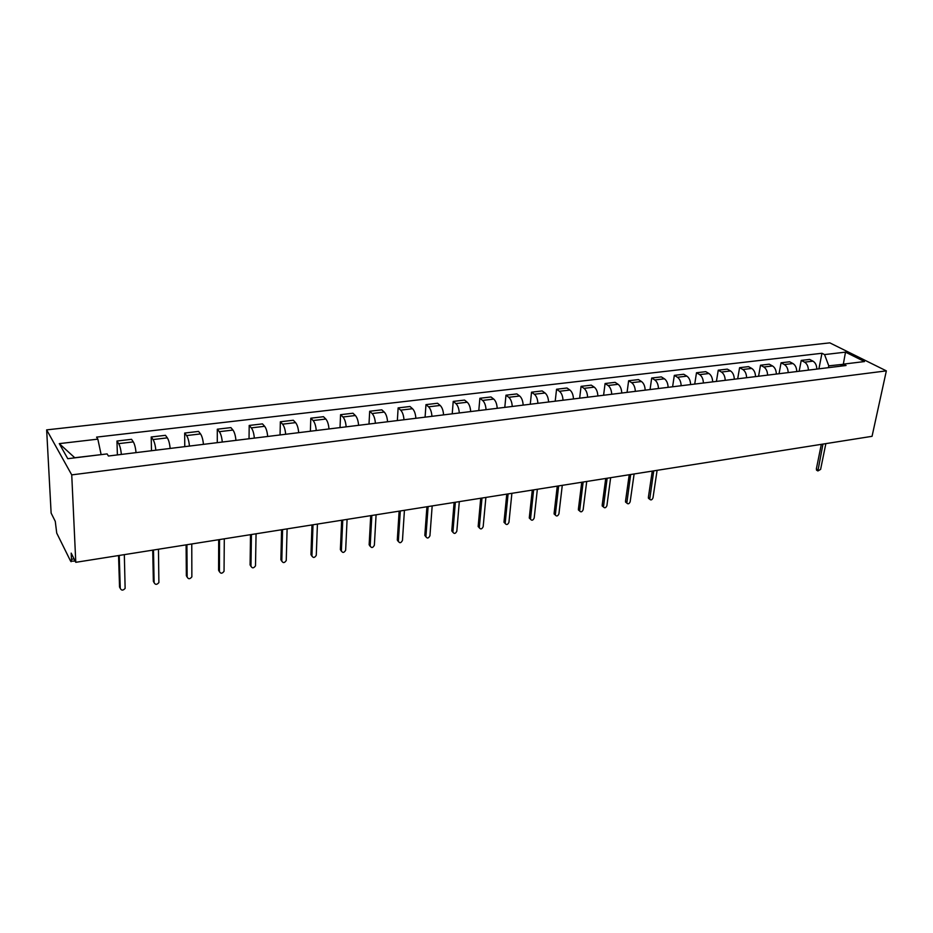 <?xml version="1.0" encoding="UTF-8"?>
<svg xmlns="http://www.w3.org/2000/svg" width="933" height="933" viewBox="0 0 933 933"><rect width="100%" height="100%" fill="white"/><g stroke="black" fill="none" stroke-linecap="round" stroke-linejoin="round"><path stroke-width="1.4" d="M75.153 561.071L70.64 561.199L56.726 533.093L55.269 521.349L51.128 513.092L46.65 429.88L71.736 474.885L886.35 370.868L872.052 436.317L75.783 562.319L71.736 474.885M886.35 370.868L829.799 342.854L46.65 429.88M71.118 561.701L71.479 559.299L74.069 558.89M75.783 562.319L71.188 553.129L71.479 559.299M816.818 369.083C816.702 365.316 815.419 362.669 812.981 361.153L809.646 359.427L801.225 360.418L804.549 362.156C806.975 363.672 808.258 366.331 808.386 370.121M799.161 371.252L801.225 360.418M796.77 371.544C796.642 367.742 795.359 365.071 792.945 363.532L789.645 361.782L781.061 362.797L784.361 364.558C786.764 366.098 788.035 368.78 788.175 372.605M779.055 373.725L781.061 362.797M776.349 374.051C776.198 370.214 774.938 367.509 772.536 365.958L769.259 364.185L760.523 365.211L763.789 366.996C766.168 368.558 767.439 371.264 767.591 375.124M758.564 376.232L760.523 365.211M755.532 376.605C755.38 372.734 754.109 370.004 751.741 368.43L748.499 366.634L739.589 367.684L742.82 369.491C745.187 371.066 746.447 373.806 746.598 377.702M737.688 378.798L739.589 367.684M734.306 379.218C734.143 375.299 732.883 372.547 730.539 370.949L727.332 369.13L718.247 370.191L721.442 372.034C723.786 373.632 725.034 376.396 725.209 380.326M716.416 381.41L718.247 370.191M712.672 381.865C712.497 377.912 711.249 375.124 708.928 373.515L705.756 371.661L696.496 372.757L699.657 374.623C701.966 376.244 703.214 379.031 703.4 383.008M694.723 384.069L696.496 372.757M690.618 384.571C690.432 380.582 689.195 377.772 686.886 376.139L683.761 374.261L674.326 375.369L677.44 377.259C679.725 378.903 680.962 381.725 681.16 385.737M672.6 386.787L674.326 375.369M668.121 387.335C667.923 383.3 666.687 380.466 664.424 378.81L661.322 376.897L651.7 378.028L654.779 379.953C657.042 381.62 658.266 384.478 658.465 388.525M650.056 389.551L651.7 378.028M645.17 390.157C644.971 386.087 643.747 383.206 641.496 381.527L638.452 379.591L628.632 380.757L631.664 382.693C633.892 384.384 635.116 387.277 635.326 391.359M627.058 392.373L628.632 380.757M621.763 393.026C621.541 388.909 620.328 386.005 618.112 384.303L615.104 382.343L605.085 383.521L608.083 385.492C610.275 387.207 611.488 390.134 611.71 394.262M603.593 395.254L605.085 383.521M597.866 395.954C597.633 391.802 596.432 388.863 594.251 387.137L591.289 385.154L581.072 386.355L584.011 388.361C586.169 390.099 587.37 393.05 587.615 397.213M579.65 398.193L581.072 386.355M573.48 398.951C573.235 394.752 572.046 391.79 569.9 390.029L566.984 388.011L556.558 389.248L559.45 391.277C561.573 393.038 562.762 396.024 563.019 400.234M555.205 401.19L556.558 389.248M548.592 402.006C548.324 397.773 547.146 394.764 545.047 392.991L542.178 390.939L531.53 392.187L534.364 394.251C536.452 396.047 537.63 399.067 537.898 403.313M530.271 404.257L531.53 392.187M523.168 405.12C522.888 400.84 521.722 397.808 519.658 396L516.847 393.924L505.978 395.195L508.753 397.295C510.806 399.114 511.972 402.17 512.252 406.461M504.8 407.383L505.978 395.195M497.207 408.316C496.916 403.989 495.761 400.91 493.732 399.079L490.98 396.968L479.877 398.274L482.594 400.409C484.6 402.251 485.755 405.342 486.046 409.68M478.792 410.567L479.877 398.274M470.675 411.57C470.372 407.196 469.229 404.082 467.246 402.228L464.564 400.082L453.216 401.412L455.875 403.581C457.835 405.447 458.978 408.572 459.281 412.969M452.225 413.832L453.216 401.412M443.572 414.893C443.257 410.473 442.125 407.324 440.189 405.447L437.565 403.254L425.973 404.63L428.574 406.823C430.486 408.724 431.606 411.885 431.932 416.316M425.086 417.156L425.973 404.63M415.873 418.287C415.535 413.832 414.427 410.637 412.538 408.724L409.984 406.508L398.134 407.908L400.654 410.135C402.52 412.071 403.627 415.267 403.977 419.757M397.353 420.561L398.134 407.908M387.557 421.763C387.207 417.261 386.11 414.03 384.268 412.083L381.795 409.832L369.678 411.255L372.127 413.529C373.935 415.488 375.031 418.73 375.393 423.255M369.001 424.049L369.678 411.255M358.599 425.32C358.225 420.76 357.152 417.494 355.368 415.523L352.966 413.226L340.568 414.684L342.947 416.993C344.709 418.987 345.77 422.264 346.155 426.848M340.02 427.606L340.568 414.684M328.987 428.958C328.591 424.34 327.541 421.04 325.815 419.034L323.483 416.701L310.806 418.194L313.103 420.538C314.806 422.556 315.855 425.891 316.252 430.521M310.374 431.233L310.806 418.194M298.688 432.667C298.28 428.014 297.242 424.667 295.574 422.626L293.324 420.247L280.355 421.774L282.571 424.165C284.203 426.218 285.241 429.588 285.661 434.277M280.052 434.953L280.355 421.774M267.678 436.481C267.246 431.769 266.232 428.375 264.634 426.299L262.476 423.885L249.204 425.448L251.315 427.874C252.901 429.961 253.904 433.379 254.347 438.113M249.029 438.767L249.204 425.448M235.944 440.376C235.489 435.606 234.498 432.166 232.958 430.055L230.894 427.606L217.307 429.203L219.337 431.676C220.841 433.798 221.821 437.262 222.287 442.044M217.284 442.662L217.307 429.203M203.441 444.365C202.974 439.536 201.994 436.061 200.537 433.915L198.566 431.419L184.664 433.052L186.577 435.571C188.023 437.729 188.979 441.227 189.457 446.079M184.769 446.65L184.664 433.052M170.156 448.446C169.666 443.572 168.721 440.038 167.322 437.857L165.468 435.314L151.216 436.994L153.035 439.56C154.4 441.752 155.333 445.298 155.834 450.207M151.484 450.732L151.216 436.994M136.066 452.633C135.542 447.688 134.62 444.12 133.314 441.892L131.553 439.315L116.963 441.029L118.666 443.641C119.949 445.869 120.858 449.473 121.383 454.429M117.395 454.919L116.963 441.029M843.117 364.313L828.772 365.841L828.411 367.672M828.772 365.841L824.55 354.587L845.508 352.138L864.483 361.561L843.374 364.138L840.365 366.202M101.114 454.628L74.768 457.741L59.28 443.63L67.782 458.698L107.097 453.904L108.426 456.015L846.056 365.503L843.374 364.138M59.28 443.63L97.848 439.14L101.114 454.523M824.55 354.587L821.961 353.269L96.577 437.122L97.848 439.14M843.327 364.173L845.508 352.138M818.906 368.827L821.961 353.269M817.098 470.477L816.34 469.007L821.32 444.353M822.964 444.085L817.891 470.955L820.608 469.381L825.857 443.63M649.426 499.003L648.365 497.452L652.26 471.095M653.741 470.862L649.73 499.237C650.954 500.45 652.039 499.995 652.995 497.849L657.1 470.337M626.603 502.899L625.495 501.324L629.227 474.745M630.685 474.512L626.824 503.062C628.061 504.368 629.18 503.925 630.172 501.732L634.113 473.976M603.324 506.852L602.17 505.278L605.727 478.466M607.15 478.232L603.464 506.969C604.724 508.368 605.867 507.937 606.905 505.686L610.649 477.684M579.58 510.899L578.378 509.313L581.749 482.256M583.148 482.034L579.638 510.957C580.897 512.439 582.075 512.03 583.148 509.721L586.717 481.475M558.645 485.918L555.322 515.016L554.097 513.418L557.269 486.128M554.109 513.978L555.322 515.016C556.593 516.602 557.794 516.206 558.925 513.838L562.284 485.335M530.527 519.226L529.303 517.617L532.288 490.082M533.629 489.872L530.504 519.156C531.775 520.847 533 520.474 534.189 518.037L537.35 489.289M505.196 523.518L504.007 521.909L506.782 494.117M508.088 493.919L505.173 523.378C506.444 525.174 507.704 524.836 508.94 522.328L511.89 493.312M479.34 527.903L478.174 526.282L480.728 498.245M481.999 498.047L479.317 527.681C480.577 529.606 481.86 529.279 483.166 526.702L485.883 497.429M452.937 532.37L451.782 530.749L454.114 502.455M455.351 502.257L452.902 532.078C454.149 534.119 455.467 533.816 456.832 531.18L459.316 501.627M425.949 536.93L424.83 535.32L426.929 506.759M428.119 506.561L425.914 536.568C427.162 538.726 428.504 538.458 429.938 535.752L432.177 505.931M398.379 541.595L397.295 539.985L399.137 511.156M400.292 510.969L398.356 541.152C399.581 543.438 400.945 543.193 402.461 540.417L404.432 510.316M370.203 546.353L369.141 544.744L370.728 515.646M371.847 515.471L370.179 545.898C371.404 548.242 372.803 548.021 374.366 545.245L376.081 514.806M341.396 551.205L340.37 549.619L341.688 520.241M342.761 520.078L341.373 550.797C342.586 553.129 344.009 552.942 345.653 550.225L347.088 519.389M311.949 556.173L310.957 554.61L311.984 524.941M313.01 524.778L311.925 555.8C313.126 558.132 314.573 557.969 316.275 555.31L317.43 524.078M281.824 561.246L280.868 559.707L281.603 529.746M282.571 529.594L281.801 560.92C282.991 563.252 284.472 563.112 286.244 560.523L287.107 528.883M251 566.436L250.091 564.92L250.511 534.667M251.42 534.527L250.977 566.156C252.167 568.477 253.671 568.372 255.502 565.841L256.062 533.793M219.453 571.742L218.59 570.25L218.684 539.706M219.547 539.566L219.442 571.509C220.62 573.83 222.159 573.76 224.048 571.288L224.293 538.819M187.171 577.165L186.355 575.708L186.099 544.86M186.903 544.732L187.16 577.002C188.338 579.311 189.9 579.265 191.86 576.862L191.766 543.962M154.12 582.717L153.35 581.306L152.732 550.143M153.478 550.027L154.108 582.612C155.275 584.921 156.872 584.909 158.89 582.565L158.458 549.234M119.237 555.438L120.264 588.361L119.541 587.032L118.549 555.555M119.541 587.032L120.264 588.361C121.43 590.659 123.051 590.671 125.127 588.396L124.334 554.634M153.035 439.56L167.322 437.857M186.577 435.571L200.537 433.915M219.337 431.676L232.958 430.055M251.315 427.874L264.634 426.299M282.571 424.165L295.574 422.626M313.103 420.538L325.815 419.034M342.947 416.993L355.368 415.523M372.127 413.529L384.268 412.083M400.654 410.135L412.538 408.724M428.574 406.823L440.189 405.447M455.875 403.581L467.246 402.228M482.594 400.409L493.732 399.079M508.753 397.295L519.658 396M534.364 394.251L545.047 392.991M559.45 391.277L569.9 390.029M584.011 388.361L594.251 387.137M608.083 385.492L618.112 384.303M631.664 382.693L641.496 381.527M654.779 379.953L664.424 378.81M677.44 377.259L686.886 376.139M699.657 374.623L708.928 373.515M721.442 372.034L730.539 370.949M742.82 369.491L751.741 368.43M763.789 366.996L772.536 365.958M784.361 364.558L792.945 363.532M804.549 362.156L812.981 361.153M118.666 443.641L133.314 441.892M817.74 469.859L816.34 469.007M649.66 498.42L648.365 497.452M626.778 502.304L625.495 501.324M603.429 506.269L602.17 505.278M579.615 510.316L578.378 509.313M555.31 514.445L554.097 513.418M530.504 518.666L529.303 517.617M505.173 522.97L504.007 521.909M479.317 527.367L478.174 526.282M452.902 531.845L451.782 530.749M425.926 536.428L424.83 535.32M397.295 540.02L398.356 541.152L397.295 539.985M370.179 545.898L369.141 544.744M341.373 550.797L340.37 549.619M311.925 555.8L310.957 554.61M281.801 560.92L280.868 559.707M250.977 566.156L250.091 564.92M219.442 571.509L218.59 570.25M187.16 577.002L186.355 575.708M154.108 582.612L153.35 581.306M817.891 470.955L816.48 470.092M649.73 499.237L648.435 498.269M626.824 503.062L625.553 502.082M603.464 506.969L602.217 505.978M579.638 510.957L578.402 509.943M530.504 519.156L529.314 518.107M505.173 523.378L504.007 522.317M479.317 527.681L478.174 526.597M452.902 532.078L451.782 530.982M425.914 536.568L424.83 535.449"/></g></svg>
